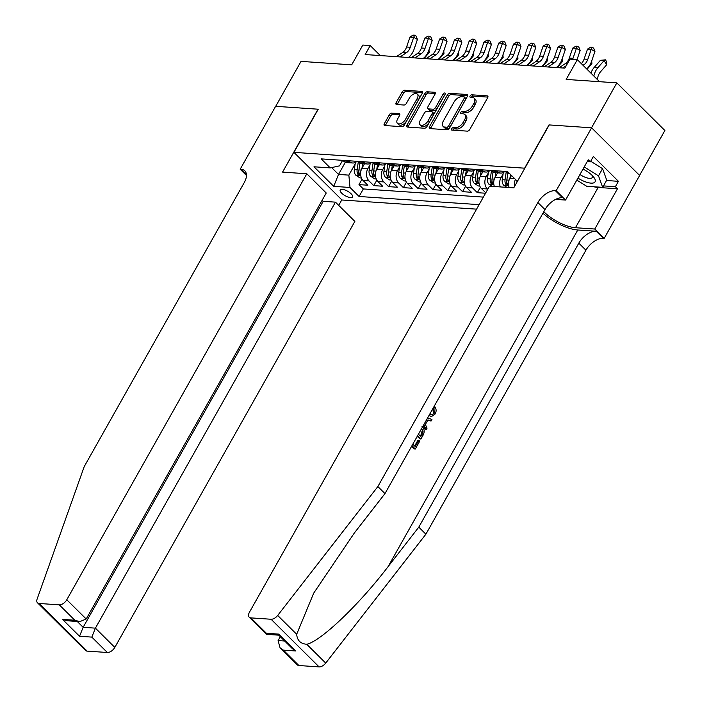 <?xml version="1.0" encoding="UTF-8"?>
<svg xmlns="http://www.w3.org/2000/svg" width="702" height="702" viewBox="0 0 702 702"><rect width="100%" height="100%" fill="white"/><g stroke="black" fill="none" stroke-linecap="round" stroke-linejoin="round"><path stroke-width="1.05" d="M451.588 128.791A1.518 0.86 -45.2 0 0 451.526 129.94A1.518 0.86 -45.2 0 0 451.904 130.089L467.33 131.142A2.176 1.228 -45.2 0 0 469.778 129.475L487.671 97.718A2.176 1.228 -45.2 0 0 487.75 96.077A2.176 1.228 -45.2 0 0 487.214 95.858L471.788 94.805A1.518 0.86 -45.2 0 0 470.077 95.972A1.518 0.86 -45.2 0 0 470.024 97.122A1.518 0.86 -45.2 0 0 470.393 97.28L472.393 97.411A6.95 3.914 -45.2 0 1 474.104 98.122A6.95 3.914 -45.2 0 1 473.859 103.378L472.367 106.02A6.95 3.914 -45.2 0 1 464.54 111.355L462.539 111.214A1.518 0.86 -45.2 0 0 460.828 112.381A1.518 0.86 -45.2 0 0 460.775 113.531A1.518 0.86 -45.2 0 0 461.153 113.689L463.144 113.821A6.95 3.914 -45.2 0 1 464.864 114.531A6.95 3.914 -45.2 0 1 464.61 119.788L463.118 122.429A6.95 3.914 -45.2 0 1 455.291 127.755L453.299 127.624A1.518 0.86 -45.2 0 0 451.588 128.791M464.864 114.531L466.163 115.821A6.95 3.914 -45.2 0 1 465.909 121.069L464.417 123.719A6.95 3.914 -45.2 0 1 456.59 129.045L454.598 128.914A1.518 0.86 -45.2 0 0 452.878 130.081A1.518 0.86 -45.2 0 0 452.843 130.16M487.925 97.104L473.087 96.095A1.518 0.86 -45.2 0 0 471.375 97.262A1.518 0.86 -45.2 0 0 471.332 97.341M474.104 98.122L475.403 99.412A6.95 3.914 -45.2 0 1 475.157 104.659L473.666 107.309A6.95 3.914 -45.2 0 1 465.838 112.636L463.838 112.504A1.518 0.86 -45.2 0 0 462.127 113.671A1.518 0.86 -45.2 0 0 462.083 113.75M350.552 197.587A7.081 2.562 -150.6 0 0 352.562 196.937A7.081 2.562 -150.6 0 0 349.552 192.453A7.081 2.562 -150.6 0 0 342.243 189.338A7.081 2.562 -150.6 0 0 340.224 189.988A7.081 2.562 -150.6 0 0 343.234 194.472A7.081 2.562 -150.6 0 0 350.552 197.587M391.795 113.092A2.176 1.228 -45.2 0 0 389.347 114.751L384.327 123.666A2.176 1.228 -45.2 0 0 384.248 125.307A2.176 1.228 -45.2 0 0 384.784 125.526L401.921 126.693A2.176 1.228 -45.2 0 0 404.37 125.026L422.262 93.269A2.176 1.228 -45.2 0 0 422.341 91.629A2.176 1.228 -45.2 0 0 421.805 91.409L404.668 90.242A2.176 1.228 -45.2 0 0 402.22 91.909L396.156 102.667A2.176 1.228 -45.2 0 0 396.077 104.308A2.176 1.228 -45.2 0 0 396.621 104.528L403.948 105.028A2.176 1.228 -45.2 0 0 406.397 103.369L409.406 98.026A5.809 3.273 -45.2 0 1 417.383 94.165A5.809 3.273 -45.2 0 1 417.172 98.561L405.387 119.463A5.809 3.273 -45.2 0 1 397.411 123.324A5.809 3.273 -45.2 0 1 397.622 118.936L399.587 115.453A2.176 1.228 -45.2 0 0 399.666 113.812A2.176 1.228 -45.2 0 0 399.131 113.584L391.795 113.092L393.094 114.373A2.176 1.228 -45.2 0 0 390.645 116.041L385.626 124.956A2.176 1.228 -45.2 0 0 385.372 125.57M524.692 168.05L548.999 124.912L591.523 127.808L616.847 82.871L566.181 79.423L577.325 59.652L569.927 59.144L564.864 68.138L365.163 54.545L370.226 45.56L362.837 45.06L351.693 64.83L301.026 61.381L275.71 106.318L318.234 109.214L293.927 152.352L524.842 168.199M429.484 126.737A2.176 1.228 -45.2 0 0 429.405 128.378A2.176 1.228 -45.2 0 0 429.94 128.598L447.077 129.765A2.176 1.228 -45.2 0 0 449.526 128.097L467.418 96.341A2.176 1.228 -45.2 0 0 467.497 94.7A2.176 1.228 -45.2 0 0 466.962 94.48L449.824 93.313A2.176 1.228 -45.2 0 0 447.376 94.981L429.484 126.737L430.782 128.027A2.176 1.228 -45.2 0 0 430.528 128.641M424.499 128.229L407.362 127.062A2.176 1.228 -45.2 0 1 406.827 126.843A2.176 1.228 -45.2 0 1 406.906 125.202L424.798 93.445A2.176 1.228 -45.2 0 1 427.246 91.778L434.582 92.278A2.176 1.228 -45.2 0 1 435.117 92.497A2.176 1.228 -45.2 0 1 435.038 94.138L427.781 107.02A2.176 1.228 -45.2 0 0 427.702 108.661A2.176 1.228 -45.2 0 0 428.238 108.88L433.099 109.214A2.176 1.228 -45.2 0 0 435.547 107.546L443.102 94.138A1.518 0.86 -45.2 0 1 445.191 93.129A1.518 0.86 -45.2 0 1 445.138 94.279L426.948 126.562A2.176 1.228 -45.2 0 1 424.499 128.229M616.847 82.871L664.882 130.511L639.583 175.403M362.056 179.177L358.994 184.617L367.866 185.223L363.127 180.528L369.041 180.923A8.854 6.572 -86.1 0 1 367.901 168.585L369.945 164.961M376.851 180.177L373.78 185.626L382.66 186.232L377.922 181.528L383.836 181.932A8.854 6.572 -86.1 0 1 382.695 169.594L384.74 165.97M391.646 181.186L388.575 186.635L397.455 187.241L392.716 182.538L398.631 182.941A8.854 6.572 -86.1 0 1 397.49 170.604L399.526 166.979M406.44 182.195L403.369 187.636L412.241 188.241L407.502 183.547L413.425 183.95A8.854 6.572 -86.1 0 1 412.285 171.604L414.32 167.98M421.226 183.204L418.164 188.645L427.035 189.25L422.297 184.547L428.211 184.951A8.854 6.572 -86.1 0 1 427.07 172.613L429.115 168.989M436.021 184.205L432.95 189.654L441.83 190.26L437.092 185.556L443.006 185.96A8.854 6.572 -86.1 0 1 441.865 173.622L443.91 169.998M450.816 185.214L447.744 190.663L456.625 191.26L451.886 186.565L457.801 186.969A8.854 6.572 -86.1 0 1 456.66 174.623L458.696 171.007M465.61 186.223L462.539 191.664L471.411 192.269L466.672 187.566L472.595 187.969A8.854 6.572 -86.1 0 1 471.454 175.632L473.49 172.008M480.396 187.223L477.334 192.673L485.547 193.234M363.127 180.528A8.854 6.572 93.9 0 1 361.986 168.182L364.461 163.794M377.922 181.528A8.854 6.572 93.9 0 1 376.781 169.191L379.255 164.803M392.716 182.538A8.854 6.572 93.9 0 1 391.576 170.2L394.05 165.804M407.502 183.547A8.854 6.572 93.9 0 1 406.361 171.2L408.836 166.813M422.297 184.547A8.854 6.572 93.9 0 1 421.156 172.209L423.631 167.822M437.092 185.556A8.854 6.572 93.9 0 1 435.951 173.219L438.425 168.822M451.886 186.565A8.854 6.572 93.9 0 1 450.745 174.219L453.22 169.831M466.672 187.566A8.854 6.572 93.9 0 1 465.531 175.228L468.006 170.84M487.741 189.329L487.381 188.978A8.854 6.572 -86.1 0 1 486.24 176.641L488.285 173.017M485.766 192.839L481.467 188.575A8.854 6.572 93.9 0 1 480.326 176.237L482.8 171.841M500.28 186.916A8.854 6.572 -86.1 0 1 501.035 177.641L503.08 174.026M494.366 186.521A8.854 6.572 93.9 0 1 495.121 177.237L497.595 172.85M509.161 187.522A8.854 6.572 93.9 0 1 509.915 178.247L511.486 175.456M476.57 209.152L341.962 200L293.927 152.352M358.994 184.617L363.338 188.935L359.091 196.481L479.106 204.651M359.091 196.481L350 187.469L333.731 186.363L313.996 166.786L330.265 167.901L321.183 158.88L507.564 171.56L516.654 180.581L517.822 180.66M509.696 173.675L509.564 173.666A8.854 6.572 -86.1 0 1 506.116 172.025L505.51 171.42M342.795 160.354L343.392 160.951A8.854 6.572 93.9 0 0 346.849 162.592L352.764 162.996A8.854 6.572 -86.1 0 1 349.315 161.355L348.71 160.758M357.59 161.363L358.187 161.96A8.854 6.572 93.9 0 0 361.635 163.601L367.558 164.005A8.854 6.572 -86.1 0 1 364.11 162.364L363.504 161.758M372.376 162.364L372.981 162.961A8.854 6.572 93.9 0 0 376.43 164.61L382.344 165.014A8.854 6.572 -86.1 0 1 378.896 163.364L378.299 162.767M387.171 163.373L387.776 163.97A8.854 6.572 93.9 0 0 391.225 165.611L397.139 166.014A8.854 6.572 -86.1 0 1 393.69 164.373L393.085 163.777M401.965 164.382L402.562 164.979A8.854 6.572 93.9 0 0 406.019 166.62L411.934 167.023A8.854 6.572 -86.1 0 1 408.485 165.382L407.88 164.786M416.76 165.382L417.357 165.979A8.854 6.572 93.9 0 0 420.805 167.629L426.728 168.032A8.854 6.572 -86.1 0 1 423.28 166.383L422.674 165.786M431.546 166.392L432.151 166.988A8.854 6.572 93.9 0 0 435.6 168.629L441.514 169.033A8.854 6.572 -86.1 0 1 438.066 167.392L437.469 166.795M446.34 167.401L446.946 167.997A8.854 6.572 93.9 0 0 450.394 169.638L456.309 170.042A8.854 6.572 -86.1 0 1 452.86 168.401L452.255 167.804M461.135 168.401L461.732 169.006A8.854 6.572 93.9 0 0 465.189 170.647L471.103 171.051A8.854 6.572 -86.1 0 1 467.655 169.401L467.049 168.805M475.93 169.41L476.526 170.007A8.854 6.572 93.9 0 0 479.975 171.657L485.898 172.051A8.854 6.572 -86.1 0 1 482.449 170.41L481.844 169.814M490.716 170.419L491.321 171.016A8.854 6.572 93.9 0 0 494.77 172.657L500.684 173.061A8.854 6.572 -86.1 0 1 497.235 171.42L496.639 170.823M477.334 192.673L472.595 187.969M462.539 191.664L457.801 186.969M447.744 190.663L443.006 185.96M432.95 189.654L428.211 184.951M418.164 188.645L413.425 183.95M403.369 187.636L398.631 182.941M388.575 186.635L383.836 181.932M373.78 185.626L369.041 180.923M363.338 188.935L483.362 197.104M345.358 162.259L338.504 174.421L348.859 175.131L355.151 163.961M380.326 55.581L370.226 45.56M599.543 81.695L577.325 59.652M331.625 167.602L338.504 174.421L333.731 186.363M342.62 160.346L339.514 165.856L330.265 167.901M514.636 186.311A8.854 6.572 -86.1 0 1 515.452 179.387M504.94 171.385A8.854 6.572 -86.1 0 1 500.684 173.061M490.145 170.375A8.854 6.572 -86.1 0 1 485.898 172.051M475.351 169.375A8.854 6.572 -86.1 0 1 471.103 171.051M460.565 168.366A8.854 6.572 -86.1 0 1 456.309 170.042M445.77 167.357A8.854 6.572 -86.1 0 1 441.514 169.033M430.975 166.356A8.854 6.572 -86.1 0 1 426.728 168.032M416.181 165.347A8.854 6.572 -86.1 0 1 411.934 167.023M401.395 164.338A8.854 6.572 -86.1 0 1 397.139 166.014M386.6 163.338A8.854 6.572 -86.1 0 1 382.344 165.014M371.806 162.329A8.854 6.572 -86.1 0 1 367.558 164.005M357.011 161.32A8.854 6.572 -86.1 0 1 352.764 162.996M348.859 175.131L350 187.469M467.672 95.726L451.123 94.603A2.176 1.228 -45.2 0 0 448.675 96.271L430.782 128.027M446.867 127.185A1.518 0.86 -45.2 0 0 448.587 126.018L464.294 98.148A1.518 0.86 -45.2 0 0 464.347 96.999A1.518 0.86 -45.2 0 0 463.969 96.841L461.863 96.7A6.95 3.914 -45.2 0 0 454.036 102.027L443.304 121.077A6.95 3.914 -45.2 0 0 443.05 126.334A6.95 3.914 -45.2 0 0 444.77 127.044L446.867 127.185L448.166 128.475A1.518 0.86 -45.2 0 0 449.885 127.308L448.587 126.018M464.347 96.999L465.645 98.28A1.518 0.86 -45.2 0 1 465.593 99.43L449.885 127.308M443.05 126.334L444.348 127.624A6.95 3.914 -45.2 0 0 446.06 128.334L444.77 127.044M448.166 128.475L446.06 128.334M435.293 93.524L428.545 93.068A2.176 1.228 -45.2 0 0 426.096 94.726L408.204 126.492A2.176 1.228 -45.2 0 0 407.95 127.106M427.702 108.661L429.001 109.951A2.176 1.228 -45.2 0 0 429.536 110.17L434.398 110.504A2.176 1.228 -45.2 0 0 436.846 108.836L444.401 95.428L443.102 94.138M444.761 94.937A1.518 0.86 -45.2 0 0 444.401 95.428M420.252 120.384A5.809 3.273 -45.2 0 0 420.042 124.772A5.809 3.273 -45.2 0 0 428.018 120.911L432.169 113.549A2.176 1.228 -45.2 0 0 432.248 111.908A2.176 1.228 -45.2 0 0 431.712 111.679L426.851 111.355A2.176 1.228 -45.2 0 0 424.403 113.013L420.252 120.384M420.042 124.772L421.34 126.062A5.809 3.273 -45.2 0 0 429.317 122.201L428.018 120.911M432.248 111.908L433.546 113.189A2.176 1.228 -45.2 0 1 433.467 114.83L429.317 122.201M399.842 114.838L393.094 114.373M397.411 123.324L398.71 124.614A5.809 3.273 -45.2 0 0 406.686 120.753L405.387 119.463M417.383 94.165L418.682 95.454A5.809 3.273 -45.2 0 1 418.471 99.842L406.686 120.753M422.516 92.655L405.967 91.532A2.176 1.228 -45.2 0 0 403.518 93.191L397.455 103.957A2.176 1.228 -45.2 0 0 397.2 104.572M597.428 79.598L597.56 78.624A11.065 8.213 -86.1 0 1 600.456 71.885L606.695 64.716L604.089 60.574L597.858 67.743A16.602 12.329 93.9 0 0 593.839 76.027M605.422 59.837L604.089 60.574L600.394 60.328L605.422 59.837L606.467 61.486L606.695 64.716M600.394 60.328L594.155 67.489A16.602 12.329 93.9 0 0 590.908 73.122M581.326 63.628A11.065 8.213 93.9 0 0 584.099 59.073L587.521 49.105L591.216 49.359L592.137 47.28L593.629 48.131L594.945 51.5L591.523 61.469A16.602 12.329 -86.1 0 1 586.679 68.928M583.081 65.356L583.748 64.917A11.065 8.213 93.9 0 0 587.802 59.328L591.216 49.359L594.945 51.5M587.521 49.105L590.654 47.174L592.137 47.28M577.948 178.08A14.391 5.212 -150.6 0 0 585.038 181.686A14.391 5.212 -150.6 0 0 593.532 176.939A14.391 5.212 -150.6 0 0 582.993 169.121M579.966 174.491A9.846 3.563 -150.6 0 0 585.45 177.378A9.846 3.563 -150.6 0 0 592.321 177.474A9.846 3.563 -150.6 0 0 592.084 175.36M590.68 161.232L602.562 168.664L606.712 180.16L602.658 187.346L586.688 186.258L576.816 180.089M584.231 166.927L598.508 175.851L602.658 187.346M602.562 168.664L598.508 175.851M412.82 444.173L415.259 446.586L418.848 440.224L417.962 440.172L414.671 446.007M411.591 446.358A28.826 10.442 -150.6 0 0 414.636 448.955L415.303 448.999L411.969 445.691M417.199 436.407A28.826 10.442 -150.6 0 0 420.244 439.004L420.91 439.048L417.576 435.74M429.835 413.987L431.756 414.864L434.222 413.206L433.976 408.248L435.091 406.984L433.564 407.362M432.836 408.169L433.362 413.153L434.222 413.206M542.962 213.215A28.826 10.442 -150.6 0 0 577.772 230.002L596.261 231.265L603.369 238.311L604.185 238.364L639.636 175.456L591.602 127.808L549.218 124.93L513.767 187.838L489.513 186.188L249.473 612.188A6.643 3.738 -45.2 0 0 249.236 617.207A6.643 3.738 -45.2 0 0 250.868 617.883L271.069 619.252A6.643 3.738 -45.2 0 0 277.685 615.443L377.869 486.547L537.89 202.545A15.497 8.731 134.8 0 1 555.335 190.663L556.151 190.725L591.602 127.808M377.869 486.547L384.977 493.594L354.256 533.116L313.715 593.12L296.674 634.292C297.227 640.487 300.579 643.804 306.721 644.252C320.638 641.426 359.055 604.782 388.074 566.663L418.796 527.141L578.817 243.138A15.497 8.731 134.8 0 1 596.261 231.265M423.245 425.675L425.491 429.694L426.158 429.738L423.859 424.596M427.808 420.182L431.037 421.068L427.948 419.919L425.359 424.517L427.07 428.123L426.158 429.738M280.3 636.67L278.097 640.584L284.687 641.031M418.796 527.141L425.903 534.187L585.924 250.193A15.497 8.731 134.8 0 1 603.369 238.311M555.335 190.663L562.442 197.718A15.497 8.731 134.8 0 0 544.998 209.591L384.977 493.594M250.868 617.883L266.383 633.265L278.668 634.108L295.674 650.973L283.389 650.14L298.903 665.522L319.094 666.9L271.069 619.252M306.721 644.252L325.719 663.092L425.903 534.187M556.151 190.725L565.566 200.061L588.25 159.793L590.329 161.855L587.205 161.644M606.519 180.502L618.418 181.318L593.365 156.458L590.329 161.855M618.418 181.318L615.382 186.706L617.462 188.768L594.769 229.027L604.185 238.364M543.822 211.688A24.903 9.021 -150.6 0 0 575.464 227.72L594.769 229.027M565.566 200.061L555.624 199.386M325.719 663.092A6.643 3.738 134.8 0 1 319.094 666.9M298.903 665.522A6.643 3.738 134.8 0 1 297.271 664.847L280.045 647.77L278.097 640.584M617.462 188.768L598.157 187.452A24.903 9.021 29.4 0 1 593.629 186.732M603.474 185.898L615.382 186.706M266.383 633.265L266.576 634.336L278.782 635.17M278.668 634.108L278.729 635.117L292.322 648.604L295.674 650.973M283.389 650.14L280.045 647.77M433.976 408.248L433.099 408.187M435.091 406.984C436.407 409.213 436.442 411.539 435.205 413.961L431.502 416.584L428.975 415.505M427.579 417.98L431.949 419.454L431.037 421.068M424.692 423.104L426.798 419.489M421.963 426.289C424.464 428.746 424.833 431.712 423.087 435.187L420.91 439.048M418.436 434.213L420.867 436.635L423.008 431.318L421.683 428.448M422.121 434.406L421.244 434.354L420.287 436.056M423.008 431.318L422.025 431.247L421.244 434.354M418.848 440.224L419.743 441.119L415.303 448.999M306.827 173.763L66.787 599.762L86.197 619.006L326.237 193.006L306.827 173.763L282.564 172.113L318.015 109.196L275.632 106.318L240.189 169.226L246.455 175.447M322.13 200.289L323.174 201.316L335.451 202.15L354.861 221.402L114.821 647.402A6.643 3.738 134.8 0 1 107.345 652.491L87.153 651.123A6.643 3.738 134.8 0 1 85.512 650.438L37.478 602.799A6.643 3.738 -45.2 0 1 37.118 599.078L84.24 466.567L244.261 182.564A15.497 8.731 -45.2 0 0 244.822 170.867A15.497 8.731 -45.2 0 0 240.997 169.279L240.189 169.226M107.345 652.491L91.83 637.109L79.554 636.266L62.548 619.401L74.824 620.235L59.31 604.852L39.119 603.474L87.153 651.123M341.813 199.851L338.697 205.379M335.451 202.15L95.411 628.15L114.821 647.402M37.478 602.799A6.643 3.738 -45.2 0 0 39.119 603.474M59.31 604.852A6.643 3.738 -45.2 0 0 66.787 599.762M323.174 201.316L83.134 627.316L95.411 628.15L91.83 637.109M79.554 636.266L83.134 627.316L77.229 621.454M62.548 619.401L67.532 620.796L79.809 621.63L86.197 619.006M74.824 620.235L79.809 621.63M516.962 182.178A5.862 4.352 -86.1 0 1 517.041 180.677L517.049 180.607M587.048 69.287L591.9 63.706L591.145 62.496M591.707 60.951L591.9 63.706M509.933 178.22L510.486 174.456M506.967 187.373L503.773 185.284A5.862 4.352 -86.1 0 1 502.246 179.677L503.299 172.534M506.195 172.104L505.054 179.861A5.862 4.352 93.9 0 0 505.738 184.284C507.16 185.609 507.757 185.653 507.511 184.407A5.862 4.352 -86.1 0 1 506.826 179.984L507.827 173.219M507.678 185.188L507.511 184.407M495.138 177.211L495.796 172.727M492.172 186.372L488.978 184.275A5.862 4.352 -86.1 0 1 487.451 178.668L488.504 171.525M491.409 171.095L490.259 178.861A5.862 4.352 93.9 0 0 490.944 183.275C492.365 184.608 492.962 184.644 492.716 183.397A5.862 4.352 -86.1 0 1 492.041 178.975L493.032 172.218M492.883 184.178L492.716 183.397M557.169 67.611L562.32 61.697L561.556 60.486M562.118 58.942L562.32 61.697M480.343 176.202L481.002 171.718M479.782 186.048L478.264 185.942L474.192 183.266A5.862 4.352 -86.1 0 1 472.657 177.659L473.71 170.525M476.614 170.095L475.473 177.852A5.862 4.352 93.9 0 0 476.149 182.274C477.579 183.599 478.167 183.634 477.93 182.388A5.862 4.352 -86.1 0 1 477.246 177.975L478.237 171.209M478.088 183.169L477.93 182.388M542.374 66.602L547.525 60.688L546.761 59.477M547.323 57.933L547.525 60.688M559.108 67.743L565.259 63.663A11.065 8.213 93.9 0 0 569.313 58.064L572.727 48.105L576.421 48.35L577.342 46.271L578.834 47.131L580.15 50.491L577.018 59.626M572.613 59.328A11.065 8.213 93.9 0 0 573.007 58.319L576.421 48.35L580.15 50.491M572.727 48.105L575.859 46.174L577.342 46.271M562.802 67.997L566.224 65.725M544.313 66.734L550.465 62.654A11.065 8.213 93.9 0 0 554.519 57.064L557.932 47.095L561.635 47.35L562.548 45.261L564.039 46.121L565.356 49.491L561.942 59.451A16.602 12.329 -86.1 0 1 556.282 67.55M548.008 66.988L554.159 62.908A11.065 8.213 93.9 0 0 558.213 57.31L561.635 47.35L565.356 49.491M557.932 47.095L561.073 45.165L562.548 45.261M529.519 65.734L535.67 61.644A11.065 8.213 93.9 0 0 539.724 56.055L543.146 46.086L546.84 46.341L547.753 44.261L549.245 45.112L550.57 48.482L547.148 58.45A16.602 12.329 -86.1 0 1 541.488 66.541M533.222 65.979L539.373 61.899A11.065 8.213 93.9 0 0 543.427 56.309L546.84 46.341L550.57 48.482M543.146 46.086L546.279 44.156L547.753 44.261M514.724 64.724L520.875 60.644A11.065 8.213 93.9 0 0 524.929 55.046L528.352 45.086L532.046 45.332L532.967 43.252L534.459 44.112L535.775 47.473L532.353 57.441A16.602 12.329 -86.1 0 1 526.702 65.54M518.427 64.97L524.578 60.89A11.065 8.213 93.9 0 0 528.632 55.3L532.046 45.332L535.775 47.473M528.352 45.086L531.484 43.147L532.967 43.252M465.549 175.202L466.216 170.718M464.996 185.038L463.469 184.942L459.398 182.257A5.862 4.352 -86.1 0 1 457.871 176.65L458.915 169.515M461.819 169.085L460.679 176.843A5.862 4.352 93.9 0 0 461.363 181.265C462.785 182.59 463.373 182.634 463.136 181.388A5.862 4.352 -86.1 0 1 462.451 176.965L463.452 170.2M463.302 182.16L463.136 181.388M527.588 65.602L532.73 59.679L531.976 58.477M532.537 56.923L532.73 59.679M499.938 63.715L506.089 59.635A11.065 8.213 93.9 0 0 510.143 54.045L513.557 44.077L517.251 44.331L518.173 42.243L519.664 43.103L520.981 46.472L517.567 56.432A16.602 12.329 -86.1 0 1 511.907 64.531M503.632 63.97L509.784 59.889A11.065 8.213 93.9 0 0 513.838 54.291L517.251 44.331L520.981 46.472M513.557 44.077L516.69 42.146L518.173 42.243M450.763 174.193L451.421 169.708M450.201 184.038L448.683 183.933L444.603 181.256A5.862 4.352 -86.1 0 1 443.076 175.649L444.129 168.506M447.025 168.076L445.884 175.842A5.862 4.352 93.9 0 0 446.569 180.256C447.99 181.581 448.587 181.625 448.341 180.379A5.862 4.352 -86.1 0 1 447.657 175.956L448.657 169.2M448.508 181.16L448.341 180.379M512.793 64.593L517.936 58.678L517.181 57.467M517.743 55.914L517.936 58.678M485.143 62.706L491.295 58.626A11.065 8.213 93.9 0 0 495.349 53.036L498.762 43.068L502.465 43.322L503.378 41.242L504.87 42.094L506.186 45.463L502.772 55.432A16.602 12.329 -86.1 0 1 497.113 63.522M488.838 62.961L494.989 58.88A11.065 8.213 93.9 0 0 499.043 53.291L502.465 43.322L506.186 45.463M498.762 43.068L501.904 41.137L503.378 41.242M435.968 173.183L436.626 168.699M435.407 183.029L433.889 182.924L429.808 180.247A5.862 4.352 -86.1 0 1 428.281 174.64L429.334 167.506M432.239 167.076L431.089 174.833A5.862 4.352 93.9 0 0 431.774 179.256C433.195 180.581 433.792 180.616 433.546 179.37A5.862 4.352 -86.1 0 1 432.871 174.956L433.862 168.19M433.713 180.151L433.546 179.37M497.999 63.584L503.15 57.669L502.386 56.458M502.948 54.914L503.15 57.669M470.349 61.706L476.5 57.625A11.065 8.213 93.9 0 0 480.554 52.027L483.976 42.067L487.671 42.313L488.592 40.233L490.075 41.085L491.4 44.454L487.978 54.423A16.602 12.329 -86.1 0 1 482.318 62.522M474.052 61.951L480.203 57.871A11.065 8.213 93.9 0 0 484.257 52.281L487.671 42.313L491.4 44.454M483.976 42.067L487.109 40.128L488.592 40.233M421.174 172.174L421.832 167.699M420.612 182.02L419.094 181.915L415.022 179.238A5.862 4.352 -86.1 0 1 413.487 173.631L414.54 166.497M417.444 166.067L416.304 173.824A5.862 4.352 93.9 0 0 416.979 178.247C418.41 179.572 418.997 179.615 418.761 178.369A5.862 4.352 -86.1 0 1 418.076 173.947L419.068 167.181M418.918 179.142L418.761 178.369M483.204 62.575L488.355 56.66L487.592 55.449M488.153 53.905L488.355 56.66M455.554 60.697L461.705 56.616A11.065 8.213 93.9 0 0 465.759 51.027L469.182 41.058L472.876 41.313L473.797 39.224L475.289 40.084L476.605 43.454L473.192 53.413A16.602 12.329 -86.1 0 1 467.532 61.513M459.257 60.951L465.408 56.871A11.065 8.213 93.9 0 0 469.462 51.272L472.876 41.313L476.605 43.454M469.182 41.058L472.314 39.128L473.797 39.224M406.379 171.174L407.046 166.69M405.826 181.019L404.299 180.914L400.228 178.238A5.862 4.352 -86.1 0 1 398.701 172.631L399.745 165.488M402.65 165.058L401.509 172.815A5.862 4.352 93.9 0 0 402.193 177.237C403.615 178.562 404.203 178.606 403.966 177.36A5.862 4.352 -86.1 0 1 403.281 172.938L404.282 166.181M404.133 178.141L403.966 177.36M468.418 61.574L473.56 55.66L472.806 54.449M473.367 52.896L473.56 55.66M440.768 59.688L446.92 55.607A11.065 8.213 93.9 0 0 450.974 50.017L454.387 40.049L458.081 40.304L459.003 38.224L460.494 39.075L461.811 42.445L458.397 52.413A16.602 12.329 -86.1 0 1 452.737 60.504M444.463 59.942L450.614 55.862A11.065 8.213 93.9 0 0 454.668 50.272L458.081 40.304L461.811 42.445M454.387 40.049L457.52 38.119L459.003 38.224M391.593 170.165L392.251 165.681M391.032 180.01L389.513 179.905L385.433 177.229A5.862 4.352 -86.1 0 1 383.906 171.621L384.959 164.487M387.855 164.057L386.714 171.815A5.862 4.352 93.9 0 0 387.399 176.237C388.82 177.562 389.417 177.597 389.171 176.351A5.862 4.352 -86.1 0 1 388.487 171.937L389.487 165.172M389.338 177.132L389.171 176.351M453.624 60.565L458.766 54.651L458.011 53.44M458.573 51.895L458.766 54.651M425.974 58.687L432.125 54.607A11.065 8.213 93.9 0 0 436.179 49.008L439.592 39.049L443.295 39.294L444.208 37.215L445.7 38.066L447.016 41.436L443.603 51.404A16.602 12.329 -86.1 0 1 437.943 59.503M429.668 58.933L435.819 54.853A11.065 8.213 93.9 0 0 439.873 49.263L443.295 39.294L447.016 41.436M439.592 39.049L442.734 37.109L444.208 37.215M376.798 169.156L377.457 164.68M376.237 179.001L374.719 178.896L370.638 176.22A5.862 4.352 -86.1 0 1 369.112 170.612L370.165 163.478M373.069 163.048L371.92 170.805A5.862 4.352 93.9 0 0 372.604 175.228C374.026 176.553 374.622 176.597 374.377 175.351A5.862 4.352 -86.1 0 1 373.701 170.928L374.692 164.163M374.543 176.123L374.377 175.351M438.829 59.556L443.98 53.642L443.216 52.431M443.778 50.886L443.98 53.642M411.179 57.678L417.33 53.598A11.065 8.213 93.9 0 0 421.384 48.008L424.807 38.04L428.501 38.294L429.422 36.206L430.905 37.066L432.23 40.435L428.808 50.395A16.602 12.329 -86.1 0 1 423.148 58.494M414.882 57.933L421.033 53.852A11.065 8.213 93.9 0 0 425.087 48.254L428.501 38.294L432.23 40.435M424.807 38.04L427.939 36.109L429.422 36.206M362.004 168.155L362.662 163.671M361.442 178.001L359.924 177.896L355.853 175.219A5.862 4.352 -86.1 0 1 354.317 169.612L355.37 162.469M358.274 162.039L357.134 169.796A5.862 4.352 93.9 0 0 357.809 174.219C359.24 175.544 359.828 175.588 359.591 174.342A5.862 4.352 -86.1 0 1 358.906 169.919L359.898 163.154M359.749 175.123L359.591 174.342M424.034 58.556L429.185 52.632L428.422 51.43M428.983 49.877L429.185 52.632M396.384 56.669L402.536 52.589A11.065 8.213 93.9 0 0 406.59 46.999L410.012 37.031L413.706 37.285L414.628 35.197L416.119 36.056L417.436 39.426L414.022 49.386A16.602 12.329 -86.1 0 1 408.362 57.485M400.087 56.923L406.239 52.843A11.065 8.213 93.9 0 0 410.293 47.253L413.706 37.285L417.436 39.426M410.012 37.031L413.145 35.1L414.628 35.197M361.986 168.182L367.901 168.585M376.781 169.191L382.695 169.594M391.576 170.2L397.49 170.604M406.361 171.2L412.285 171.604M421.156 172.209L427.07 172.613M435.951 173.219L441.865 173.622M450.745 174.219L456.66 174.623M465.531 175.228L471.454 175.632M480.326 176.237L486.24 176.641M495.121 177.237L501.035 177.641M509.915 178.247L514.627 178.571M506.116 172.025L508.169 172.165M343.392 160.951L349.315 161.355M358.187 161.96L364.11 162.364M372.981 162.961L378.896 163.364M387.776 163.97L393.69 164.373M402.562 164.979L408.485 165.382M417.357 165.979L423.28 166.383M432.151 166.988L438.066 167.392M446.946 167.997L452.86 168.401M461.732 169.006L467.655 169.401M476.526 170.007L482.449 170.41M491.321 171.016L497.235 171.42M481.467 188.575L487.381 188.978M456.59 129.045L455.291 127.755M464.417 123.719L463.118 122.429M465.909 121.069L464.61 119.788M463.838 112.504L462.539 111.214M465.838 112.636L464.54 111.355M473.666 107.309L472.367 106.02M475.157 104.659L473.859 103.378M473.087 96.095L471.788 94.805M487.978 96.613L487.214 95.858M454.598 128.914L453.299 127.624M448.675 96.271L447.376 94.981M451.123 94.603L449.824 93.313M467.725 95.235L466.962 94.48M465.593 99.43L464.294 98.148M408.204 126.492L406.906 125.202M426.096 94.726L424.798 93.445M428.545 93.068L427.246 91.778M435.345 93.033L434.582 92.278M429.536 110.17L428.238 108.88M434.398 110.504L433.099 109.214M436.846 108.836L435.547 107.546M433.467 114.83L432.169 113.549M399.886 114.347L399.131 113.584M418.471 99.842L417.172 98.561M397.455 103.957L396.156 102.667M403.518 93.191L402.22 91.909M405.967 91.532L404.668 90.242M422.569 92.164L421.805 91.409M385.626 124.956L384.327 123.666M390.645 116.041L389.347 114.751M597.858 67.743L594.155 67.489M582.555 64.838L583.748 64.917M584.099 59.073L587.802 59.328M388.074 566.663L577.772 230.002M578.817 243.138L585.924 250.193M544.998 209.591L537.89 202.545M277.685 615.443L296.674 634.292M598.157 187.452L575.464 227.72M246.437 174.675L240.997 169.279M517.041 180.677L517.778 180.73M503.878 185.346L508.678 185.67M506.826 179.984L509.09 180.142M502.246 179.677L505.054 179.861M506.835 182.327L505.738 184.284M489.083 184.345L493.883 184.67M492.041 178.975L494.296 179.133M487.451 178.668L490.259 178.861M492.049 181.327L490.944 183.275M474.289 183.336L479.089 183.661M477.246 177.975L479.501 178.124M472.657 177.659L475.473 177.852M477.255 180.317L476.149 182.274M565.259 63.663L567.304 63.803M569.313 58.064L573.007 58.319M550.465 62.654L554.159 62.908M554.519 57.064L558.213 57.31M535.67 61.644L539.373 61.899M539.724 56.055L543.427 56.309M520.875 60.644L524.578 60.89M524.929 55.046L528.632 55.3M459.503 182.327L464.303 182.652M462.451 176.965L464.706 177.115M457.871 176.65L460.679 176.843M462.46 179.308L461.363 181.265M506.089 59.635L509.784 59.889M510.143 54.045L513.838 54.291M444.708 181.327L449.508 181.651M447.657 175.956L449.921 176.114M443.076 175.649L445.884 175.842M447.665 178.299L446.569 180.256M491.295 58.626L494.989 58.88M495.349 53.036L499.043 53.291M429.914 180.317L434.713 180.642M432.871 174.956L435.126 175.105M428.281 174.64L431.089 174.833M432.88 177.299L431.774 179.256M476.5 57.625L480.203 57.871M480.554 52.027L484.257 52.281M415.119 179.308L419.919 179.633M418.076 173.947L420.331 174.096M413.487 173.631L416.304 173.824M418.085 176.29L416.979 178.247M461.705 56.616L465.408 56.871M465.759 51.027L469.462 51.272M400.333 178.299L405.133 178.633M403.281 172.938L405.537 173.096M398.701 172.631L401.509 172.815M403.29 175.281L402.193 177.237M446.92 55.607L450.614 55.862M450.974 50.017L454.668 50.272M385.538 177.299L390.338 177.624M388.487 171.937L390.751 172.087M383.906 171.621L386.714 171.815M388.496 174.28L387.399 176.237M432.125 54.607L435.819 54.853M436.179 49.008L439.873 49.263M370.744 176.29L375.544 176.614M373.701 170.928L375.956 171.077M369.112 170.612L371.92 170.805M373.71 173.271L372.604 175.228M417.33 53.598L421.033 53.852M421.384 48.008L425.087 48.254M355.949 175.281L360.749 175.614M358.906 169.919L361.161 170.077M354.317 169.612L357.134 169.796M358.915 172.262L357.809 174.219M402.536 52.589L406.239 52.843M406.59 46.999L410.293 47.253M249.236 617.207L266.453 634.283M430.545 416.514L431.502 416.584"/></g></svg>
